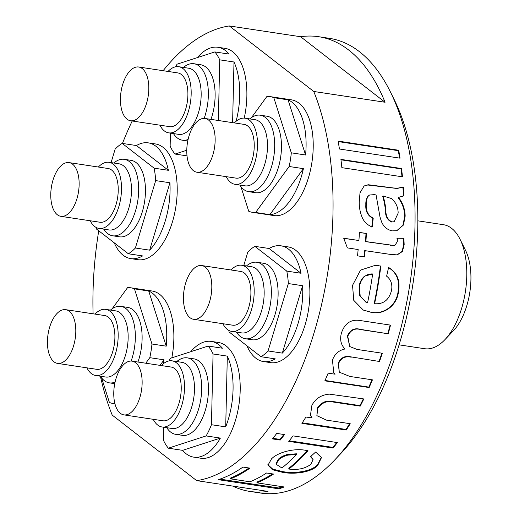 <?xml version="1.0" encoding="UTF-8"?>
<svg xmlns="http://www.w3.org/2000/svg" width="519" height="519" viewBox="0 0 519 519"><rect width="100%" height="100%" fill="white"/><g stroke="black" fill="none" stroke-linecap="round" stroke-linejoin="round"><path stroke-width="0.78" d="M68.184 357.228A27.176 13.754 -81.4 0 0 74.198 319.269A27.176 13.754 -81.4 0 0 65.679 309.661A27.176 13.754 -81.4 0 0 55.046 315.831A27.176 13.754 -81.4 0 0 49.039 353.789A27.176 13.754 -81.4 0 0 57.551 363.397A27.176 13.754 -81.4 0 0 68.184 357.228M57.551 363.397L96.644 369.307A27.176 13.754 -81.4 0 0 107.277 363.138A27.176 13.754 -81.4 0 0 114.835 334.236A27.176 13.754 -81.4 0 0 104.773 315.571L65.679 309.661M86.894 367.835A33.45 16.926 -81.4 0 0 95.71 375.509L105.694 377.021A33.45 16.926 -81.4 0 0 118.773 369.418A33.45 16.926 -81.4 0 0 128.076 333.847A33.45 16.926 -81.4 0 0 115.692 310.875L105.707 309.369A33.45 16.926 -81.4 0 0 95.016 314.092M95.71 375.509A33.45 16.926 -81.4 0 0 108.789 367.913A33.45 16.926 -81.4 0 0 118.098 332.342A33.45 16.926 -81.4 0 0 105.707 309.369M232.694 486.076A229.943 116.36 -81.4 0 0 249.931 491.435A229.943 116.36 -81.4 0 0 267.973 491.409L196.669 480.633L112.221 415.109A229.943 116.36 -81.4 0 1 100.42 376.223A38.672 19.573 -81.4 0 0 109.366 382.86A38.672 19.573 -81.4 0 0 115.075 382.127M57.343 214.756A27.176 13.754 -81.4 0 0 60.892 216.332A27.176 13.754 -81.4 0 0 76.929 198.758A27.176 13.754 -81.4 0 0 72.563 164.166A27.176 13.754 -81.4 0 0 69.014 162.596A27.176 13.754 -81.4 0 0 52.977 180.171A27.176 13.754 -81.4 0 0 57.343 214.756M60.892 216.332L99.985 222.242A27.176 13.754 -81.4 0 0 116.957 201.106A27.176 13.754 -81.4 0 0 111.656 170.076A27.176 13.754 -81.4 0 0 108.108 168.506L69.014 162.596M90.228 220.77A33.45 16.926 -81.4 0 0 94.679 226.505A33.45 16.926 -81.4 0 0 99.045 228.444L109.029 229.956A33.45 16.926 -81.4 0 0 129.919 203.935A33.45 16.926 -81.4 0 0 123.399 165.749A33.45 16.926 -81.4 0 0 119.026 163.809L109.048 162.304A33.45 16.926 -81.4 0 0 98.35 167.027M99.045 228.444A33.45 16.926 -81.4 0 0 119.934 202.423A33.45 16.926 -81.4 0 0 113.414 164.244A33.45 16.926 -81.4 0 0 109.048 162.304M103.774 229.158A38.672 19.573 -81.4 0 0 107.654 233.556A38.672 19.573 -81.4 0 0 112.707 235.795A38.672 19.573 -81.4 0 0 136.86 205.712A38.672 19.573 -81.4 0 0 129.315 161.558A38.672 19.573 -81.4 0 0 124.268 159.32A38.672 19.573 -81.4 0 0 113.771 163.018M112.707 235.795L119.48 236.82A38.672 19.573 -81.4 0 0 143.633 206.737A38.672 19.573 -81.4 0 0 136.095 162.583A38.672 19.573 -81.4 0 0 131.041 160.345L124.268 159.32M120.447 98.474A27.176 13.754 -81.4 0 0 130.567 120.745A27.176 13.754 -81.4 0 0 134.025 120.427A27.176 13.754 -81.4 0 0 148.804 89.274A27.176 13.754 -81.4 0 0 138.69 67.003A27.176 13.754 -81.4 0 0 135.232 67.321A27.176 13.754 -81.4 0 0 120.447 98.474M130.567 120.745L169.655 126.655A27.176 13.754 -81.4 0 0 187.897 95.185A27.176 13.754 -81.4 0 0 177.783 72.913L138.69 67.003M159.904 125.183A33.45 16.926 -81.4 0 0 168.72 132.858L178.705 134.363A33.45 16.926 -81.4 0 0 201.151 95.632A33.45 16.926 -81.4 0 0 188.702 68.223L178.718 66.711A33.45 16.926 -81.4 0 0 168.026 71.44M168.72 132.858A33.45 16.926 -81.4 0 0 191.167 94.127A33.45 16.926 -81.4 0 0 178.718 66.711M204.155 118.403A38.672 19.573 -81.4 0 0 208.34 95.425A38.672 19.573 -81.4 0 0 193.944 63.727A38.672 19.573 -81.4 0 0 183.447 67.431M210.948 119.376A38.672 19.573 -81.4 0 0 215.113 96.45A38.672 19.573 -81.4 0 0 200.717 64.752L193.944 63.727M194.398 124.651A27.176 13.754 -81.4 0 0 188.384 162.609A27.176 13.754 -81.4 0 0 196.902 172.217A27.176 13.754 -81.4 0 0 207.529 166.048A27.176 13.754 -81.4 0 0 213.543 128.089A27.176 13.754 -81.4 0 0 205.024 118.481A27.176 13.754 -81.4 0 0 194.398 124.651M196.902 172.217L235.996 178.127A27.176 13.754 -81.4 0 0 246.622 171.958A27.176 13.754 -81.4 0 0 254.18 143.056A27.176 13.754 -81.4 0 0 244.118 124.391L205.024 118.481M226.239 176.655A33.45 16.926 -81.4 0 0 235.055 184.329L245.039 185.841A33.45 16.926 -81.4 0 0 258.125 178.244A33.45 16.926 -81.4 0 0 267.428 142.673A33.45 16.926 -81.4 0 0 255.037 119.701L245.059 118.189A33.45 16.926 -81.4 0 0 234.361 122.912M235.055 184.329A33.45 16.926 -81.4 0 0 248.14 176.732A33.45 16.926 -81.4 0 0 257.443 141.162A33.45 16.926 -81.4 0 0 245.059 118.189M239.784 185.043A38.672 19.573 -81.4 0 0 248.718 191.68A38.672 19.573 -81.4 0 0 263.84 182.896A38.672 19.573 -81.4 0 0 274.596 141.765A38.672 19.573 -81.4 0 0 260.279 115.205A38.672 19.573 -81.4 0 0 249.782 118.903M248.718 191.68L255.491 192.705A38.672 19.573 -81.4 0 0 270.62 183.921A38.672 19.573 -81.4 0 0 281.376 142.79A38.672 19.573 -81.4 0 0 267.051 116.23L260.279 115.205M205.239 267.116A27.176 13.754 -81.4 0 0 201.69 265.546A27.176 13.754 -81.4 0 0 185.646 283.121A27.176 13.754 -81.4 0 0 190.012 317.712A27.176 13.754 -81.4 0 0 193.561 319.282A27.176 13.754 -81.4 0 0 209.605 301.708A27.176 13.754 -81.4 0 0 205.239 267.116M193.561 319.282L232.655 325.192A27.176 13.754 -81.4 0 0 249.626 304.056A27.176 13.754 -81.4 0 0 244.332 273.026A27.176 13.754 -81.4 0 0 240.784 271.456L201.69 265.546M222.904 323.72A33.45 16.926 -81.4 0 0 227.354 329.455A33.45 16.926 -81.4 0 0 231.721 331.394L241.705 332.906A33.45 16.926 -81.4 0 0 262.588 306.885A33.45 16.926 -81.4 0 0 256.068 268.699A33.45 16.926 -81.4 0 0 251.702 266.76L241.718 265.254A33.45 16.926 -81.4 0 0 231.026 269.977M231.721 331.394A33.45 16.926 -81.4 0 0 252.61 305.373A33.45 16.926 -81.4 0 0 246.084 267.194A33.45 16.926 -81.4 0 0 241.718 265.254M236.443 332.108A38.672 19.573 -81.4 0 0 240.329 336.507A38.672 19.573 -81.4 0 0 245.377 338.745A38.672 19.573 -81.4 0 0 269.53 308.662A38.672 19.573 -81.4 0 0 261.991 264.508A38.672 19.573 -81.4 0 0 256.937 262.27A38.672 19.573 -81.4 0 0 246.447 265.968M245.377 338.745L252.15 339.77A38.672 19.573 -81.4 0 0 276.303 309.687A38.672 19.573 -81.4 0 0 268.764 265.533A38.672 19.573 -81.4 0 0 263.717 263.295L256.937 262.27M142.128 383.405A27.176 13.754 -81.4 0 0 132.014 361.133A27.176 13.754 -81.4 0 0 128.556 361.451A27.176 13.754 -81.4 0 0 113.771 392.604A27.176 13.754 -81.4 0 0 123.892 414.876A27.176 13.754 -81.4 0 0 127.35 414.558A27.176 13.754 -81.4 0 0 142.128 383.405M123.892 414.876L162.985 420.786A27.176 13.754 -81.4 0 0 181.222 389.315A27.176 13.754 -81.4 0 0 171.108 367.043L132.014 361.133M153.228 419.307A33.45 16.926 -81.4 0 0 162.045 426.981L172.029 428.493A33.45 16.926 -81.4 0 0 194.476 389.763A33.45 16.926 -81.4 0 0 182.026 362.353L172.042 360.841A33.45 16.926 -81.4 0 0 161.351 365.571M162.045 426.981A33.45 16.926 -81.4 0 0 184.498 388.251A33.45 16.926 -81.4 0 0 172.042 360.841M166.774 427.701A38.672 19.573 -81.4 0 0 175.707 434.332A38.672 19.573 -81.4 0 0 201.664 389.555A38.672 19.573 -81.4 0 0 187.268 357.857A38.672 19.573 -81.4 0 0 176.771 361.555M175.707 434.332L182.48 435.357A38.672 19.573 -81.4 0 0 208.437 390.573A38.672 19.573 -81.4 0 0 194.041 358.882L187.268 357.857M266.558 472.997L273.552 474.055A229.943 116.36 -81.4 0 1 256.95 482.845L284.146 486.958A229.943 116.36 -81.4 0 1 278.917 488.846L218.304 479.679A229.943 116.36 -81.4 0 0 242.963 467.074L249.957 468.132A229.943 116.36 -81.4 0 1 230.527 478.855L249.957 481.788A229.943 116.36 -81.4 0 0 266.558 472.997M310.492 456.675L315.643 452.03L321.495 457.576L317.667 465.511C311.225 472.452 294.163 474.58 282.647 472.342L272.494 469.76L268.005 465.167L271.573 458.809C278.152 452.023 294.837 447.981 306.022 450.401L307.988 450.726A229.943 116.36 -81.4 0 1 288.888 469.046C297.757 470.195 305.042 468.638 310.745 464.388L313.106 459.672L310.492 456.675M333.042 448.059L288.746 441.364A229.943 116.36 -81.4 0 0 293.06 435.882L337.35 442.577A229.943 116.36 -81.4 0 1 333.042 448.059L332.867 447.391L289.213 440.793M280.202 440.073L272.43 438.899A229.943 116.36 -81.4 0 0 276.737 433.417L284.509 434.591A229.943 116.36 -81.4 0 1 280.202 440.073L280.02 439.405L272.897 438.321M333.756 402.128C327.1 400.519 321.793 402.575 317.836 408.297L316.869 415.654L326.483 420.131L350.234 423.718A229.943 116.36 -81.4 0 1 346.205 430.043L301.909 423.348A229.943 116.36 -81.4 0 0 305.938 417.023L312.12 417.957L310.433 415.414L311.9 405.339C315.526 398.573 321.319 394.836 329.286 394.129L363.832 398.949A229.943 116.36 -81.4 0 1 360.205 406.13L333.756 402.128L333.483 401.615C326.827 400.006 321.527 402.05 317.576 407.752L317.836 408.297M351.246 357.221C345.323 355.878 341.1 357.967 338.57 363.501L339.27 372.188L349.884 376.444L372.441 379.85A229.943 116.36 -81.4 0 1 369.145 387.544L324.849 380.849A229.943 116.36 -81.4 0 0 328.151 373.155L335.06 374.199L333.775 372.778L332.445 360.134C334.677 353.977 338.875 350.26 345.044 348.976C340.944 344.953 339.724 339.692 341.379 333.198C344.694 323.233 350.993 319.016 360.27 320.547L390.528 325.121A229.943 116.36 -81.4 0 1 388.231 333.775L360.835 329.636C354.795 327.878 350.435 330.097 347.769 336.299L349.748 346.543L357.059 349.43L382.321 353.244A229.943 116.36 -81.4 0 1 379.499 361.49L350.896 356.864C344.979 355.521 340.756 357.604 338.232 363.118L338.57 363.501M380.842 266.046A229.943 116.36 -81.4 0 1 374.588 303.706C383.314 304.406 388.952 300.047 391.495 290.614C392.636 284.393 391.015 279.585 386.629 276.186L388.588 267.46C397.126 272.507 400.421 280.623 398.462 291.814C396.853 306.346 382.912 315.267 371.072 312.308L363.261 310.064L353.783 300.365L352.531 285.359L360.562 270.101L375.205 265.352L380.842 266.046L374.99 265.345M365.149 250.593A229.943 116.36 -81.4 0 1 364.507 256.911L357.513 255.854A229.943 116.36 -81.4 0 0 358.155 249.535L347.373 247.9L343.708 238.215L358.908 240.511A229.943 116.36 -81.4 0 0 359.433 232.415L366.427 233.472A229.943 116.36 -81.4 0 1 365.901 241.569L394.732 245.617L397.301 241.698L397.314 238.143L403.886 238.227L404.171 244.663L402.413 251.494L397.21 254.894L390.003 254.349L364.714 250.619A229.113 115.938 -81.4 0 1 364.085 256.853M249.931 491.435L260.622 493.05A229.943 116.36 -81.4 0 0 334.664 460.009A229.943 116.36 -81.4 0 0 414.966 226.777A229.943 116.36 -81.4 0 0 390.333 91.772A229.943 116.36 -81.4 0 0 329.37 38.328L318.672 36.706A229.943 116.36 -81.4 0 0 300.624 36.732L229.314 25.95A229.943 116.36 -81.4 0 0 163.122 70.701M403.36 187.106A229.943 116.36 -81.4 0 1 403.886 195.669L398.566 197.441C402.861 203.137 405.054 209.378 405.157 216.176L403.445 225.032L396.86 230.696L392.293 230.877C387.239 229.846 383.651 226.79 381.51 221.717L380.038 217.169L376.067 194.943L374.257 194.625L369.58 195.027L368.393 195.961C366.797 198.252 366.083 201.158 366.265 204.687C365.843 211.058 368.166 215.541 373.232 218.142L372.207 226.946C368.211 225.48 365.084 222.794 362.826 218.895C360.342 213.562 359.148 207.944 359.252 202.053L360.011 192.815L364.098 185.984L368.205 184.732L393.408 187.969L397.424 188.209L403.36 187.106L396.99 188.481L367.77 185.004L363.884 186.12M196.669 480.633A229.943 116.36 -81.4 0 0 332.958 214.379A229.943 116.36 -81.4 0 0 313.755 91.474L385.066 102.256A229.943 116.36 -81.4 0 0 318.672 36.706M98.74 230.799A229.943 116.36 -81.4 0 0 93.024 292.203A229.943 116.36 -81.4 0 0 93.089 313.8M132.209 120.992A229.943 116.36 -81.4 0 0 122.452 143.432M400.058 158.172L339.445 149.011A229.943 116.36 -81.4 0 0 338.09 141.09L398.702 150.257A229.943 116.36 -81.4 0 1 400.058 158.172M402.465 176.823L341.852 167.663A229.943 116.36 -81.4 0 0 340.912 159.385L401.531 168.545A229.943 116.36 -81.4 0 1 402.465 176.823M334.664 460.009L340.354 454.021A221.587 112.13 -81.4 0 0 417.737 229.268A221.587 112.13 -81.4 0 0 393.999 99.174L390.333 91.772M399.092 344.85L424.678 348.716A62.715 31.737 -81.4 0 0 444.867 339.705A62.715 31.737 -81.4 0 0 466.769 276.095A62.715 31.737 -81.4 0 0 460.055 239.278A62.715 31.737 -81.4 0 0 443.427 224.701L417.84 220.834M444.867 339.705L453.405 330.726A50.168 25.386 -81.4 0 0 470.921 279.838A50.168 25.386 -81.4 0 0 465.549 250.385L460.055 239.278M193.775 457.148A58.53 29.622 -81.4 0 0 220.393 438.088L182.61 450.343A58.53 29.622 -81.4 0 0 193.775 457.148L200.905 458.232A58.53 29.622 -81.4 0 0 240.193 390.45A58.53 29.622 -81.4 0 0 218.402 342.482L211.272 341.405A58.53 29.622 -81.4 0 0 190.72 351.72M227.316 356.118L225.713 426.871A58.53 29.622 -81.4 0 0 233.057 389.373A58.53 29.622 -81.4 0 0 227.316 356.118L213.056 353.958A58.53 29.622 -81.4 0 0 208.171 346.056L170.388 358.311A58.53 29.622 -81.4 0 0 168.954 360.926M225.713 426.871L211.454 424.717A58.53 29.622 -81.4 0 1 206.127 435.928L168.351 448.182L182.61 450.343M220.393 438.088L206.127 435.928M163.757 427.241L163.466 440.281A58.53 29.622 -81.4 0 0 168.351 448.182M246.927 345.797A58.53 29.622 -81.4 0 0 255.802 358.168A58.53 29.622 -81.4 0 0 263.444 361.561L270.574 362.638A58.53 29.622 -81.4 0 0 307.131 317.103A58.53 29.622 -81.4 0 0 295.72 250.281A58.53 29.622 -81.4 0 0 288.077 246.888L280.948 245.811A58.53 29.622 -81.4 0 0 269.114 248.497L254.855 246.343A58.53 29.622 -81.4 0 0 247.803 252.098L243.755 265.559M269.114 248.497L301.033 273.266A58.53 29.622 -81.4 0 0 288.59 249.204A58.53 29.622 -81.4 0 0 280.948 245.811M301.033 273.266L286.773 271.106A58.53 29.622 -81.4 0 1 288.343 283.556L268.064 350.961L282.323 353.115A58.53 29.622 -81.4 0 0 302.603 285.716L288.343 283.556M263.444 361.561A58.53 29.622 -81.4 0 0 275.271 358.876L261.012 356.722A58.53 29.622 -81.4 0 0 268.064 350.961M240.933 186.678L248.731 211.252A58.53 29.622 -81.4 0 0 252.519 212.342L273.915 215.573A58.53 29.622 -81.4 0 0 296.81 202.28A58.53 29.622 -81.4 0 0 313.093 140.033A58.53 29.622 -81.4 0 0 291.412 99.83L270.023 96.592A58.53 29.622 -81.4 0 0 266.915 96.45L251.514 117.579M288.071 99.843L305.574 154.993A58.53 29.622 -81.4 0 0 288.071 99.843L273.811 97.682A58.53 29.622 -81.4 0 0 270.023 96.592M305.574 154.993L291.308 152.833A58.53 29.622 -81.4 0 1 289.148 166.495L303.407 168.656A58.53 29.622 -81.4 0 1 289.68 201.203A58.53 29.622 -81.4 0 1 269.886 214.645L255.627 212.485L289.148 166.495M244.235 118.105A58.53 29.622 -81.4 0 0 246.862 96.32A58.53 29.622 -81.4 0 0 225.077 48.351L217.948 47.274A58.53 29.622 -81.4 0 0 197.389 57.59M217.948 47.274A58.53 29.622 -81.4 0 1 229.106 54.086L214.847 51.926L177.063 64.181A58.53 29.622 -81.4 0 0 175.63 66.795M236.08 121.303A58.53 29.622 -81.4 0 0 239.733 95.243A58.53 29.622 -81.4 0 0 233.991 61.988L219.732 59.834A58.53 29.622 -81.4 0 0 214.847 51.926M114.258 242.847A58.53 29.622 -81.4 0 0 123.133 255.218A58.53 29.622 -81.4 0 0 130.775 258.611L137.905 259.688A58.53 29.622 -81.4 0 0 174.462 214.152A58.53 29.622 -81.4 0 0 163.044 147.331A58.53 29.622 -81.4 0 0 155.402 143.938L148.272 142.861A58.53 29.622 -81.4 0 0 136.445 145.547L122.186 143.393A58.53 29.622 -81.4 0 0 115.134 149.148L111.079 162.609M96.119 227.452A58.53 29.622 -81.4 0 0 96.424 229.002L128.342 253.772A58.53 29.622 -81.4 0 0 135.388 248.011L155.674 180.606A58.53 29.622 -81.4 0 0 154.098 168.156L122.186 143.393M154.098 168.156L168.364 170.31A58.53 29.622 -81.4 0 0 155.914 146.254A58.53 29.622 -81.4 0 0 148.272 142.861M101.588 377.858L109.386 402.426A58.53 29.622 -81.4 0 0 113.174 403.523A58.53 29.622 -81.4 0 0 114.92 403.678M171.821 357.844A58.53 29.622 -81.4 0 0 152.067 291.003L130.671 287.773A58.53 29.622 -81.4 0 0 127.57 287.623L112.169 308.76M163.07 363.955A58.53 29.622 -81.4 0 0 164.062 359.829L149.796 357.675A58.53 29.622 -81.4 0 0 151.963 344.013L166.223 346.167A58.53 29.622 -81.4 0 0 148.726 291.016L134.46 288.862A58.53 29.622 -81.4 0 0 130.671 287.773M137.937 362.028A38.672 19.573 -81.4 0 0 127.706 307.41L120.927 306.385A38.672 19.573 -81.4 0 0 110.437 310.083M151.963 344.013L134.46 288.862M149.796 357.675L145.761 363.209M135.388 248.011L149.654 250.164A58.53 29.622 -81.4 0 0 169.934 182.766L155.674 180.606M130.775 258.611A58.53 29.622 -81.4 0 0 142.602 255.925L128.342 253.772M187.022 155.869L175.026 154.052L186.782 150.244M170.433 133.117L170.141 146.15A58.53 29.622 -81.4 0 0 175.026 154.052M218.356 120.492L219.732 59.834M252.519 212.342A58.53 29.622 -81.4 0 0 255.627 212.485M273.811 97.682L291.308 152.833M228.795 330.402A58.53 29.622 -81.4 0 0 229.093 331.952L261.012 356.722M254.855 246.343L286.773 271.106M229.314 25.95L313.755 91.474M208.171 346.056L222.43 348.217A58.53 29.622 -81.4 0 0 211.272 341.405M213.056 353.958L211.454 424.717M300.624 36.732L385.066 102.256M173.45 133.571A38.672 19.573 -81.4 0 0 182.377 140.208A38.672 19.573 -81.4 0 0 188.086 139.475M131.145 361.055A38.672 19.573 -81.4 0 0 120.927 306.385M302.603 285.716L282.323 353.115M269.886 214.645L303.407 168.656M232.616 122.653L233.991 61.988M168.364 170.31L136.445 145.547M149.654 250.164L169.934 182.766M164.062 359.829L160.027 365.37M166.223 346.167L148.726 291.016M399.565 158.1A229.113 115.938 -81.4 0 0 398.287 150.672L398.702 150.257M338.18 141.583L398.287 150.672M401.998 176.752A229.113 115.938 -81.4 0 0 401.103 168.896L401.531 168.545M340.97 159.807L401.103 168.896M405.157 216.176L404.716 216.352L402.893 225.415L396.672 230.741M369.58 195.027L367.958 196.188C366.362 198.466 365.648 201.366 365.83 204.882C365.402 211.188 367.718 215.657 372.798 218.291L371.773 227.063M368.393 195.961L367.958 196.188M366.265 204.687L365.83 204.882M373.232 218.142L372.798 218.291M368.205 184.732L367.77 185.004M403.886 195.669L403.451 195.923A229.113 115.938 -81.4 0 0 402.926 187.385M403.451 195.923L402.614 196.461M398.566 197.441L398.131 197.681C402.426 203.37 404.625 209.592 404.716 216.352M383.061 195.955L382.626 196.195C383.898 200.126 384.806 204.616 385.364 209.65C385.241 216.079 387.349 220.205 391.683 222.035L394.148 221.749L398.157 213.108C398.105 207.217 395.893 202.371 391.514 198.556L383.061 195.955C384.332 199.906 385.247 204.408 385.799 209.462C385.682 215.91 387.784 220.056 392.124 221.892L394.148 221.749M391.683 222.035L392.124 221.892M403.886 238.227L403.451 238.325L403.737 244.734L402.063 251.417L396.996 254.907M404.171 244.663L403.737 244.734M343.76 238.351L358.908 240.511M359.42 232.57L366.427 233.472M365.901 241.569L365.473 241.627A229.113 115.938 -81.4 0 0 365.992 233.563M365.473 241.627L394.511 245.643M391.041 245.37L390.606 245.429M396.879 238.234L403.451 238.325M388.16 267.441C396.704 272.488 400 280.578 398.054 291.71C396.451 306.197 382.522 315.072 370.676 312.12L363.034 309.96M398.462 291.814L398.054 291.71M371.072 312.308L370.676 312.12M378.857 265.702L378.435 265.683M374.588 303.706L374.186 303.55A229.113 115.938 -81.4 0 0 380.421 266.026M359.109 286.352L359.518 286.456L360.18 295.999L366.005 302.136L367.595 302.648A229.943 116.36 -81.4 0 0 372.655 273.974L364.585 276.14C361.6 278.729 359.777 282.135 359.109 286.352L359.777 295.869L365.804 302.058M364.585 276.14L365 276.199C362.022 278.807 360.192 282.226 359.518 286.456M372.655 273.974C369.762 273.766 367.212 274.512 365 276.199M338.232 363.118L339.27 372.188M350.896 356.864L379.499 361.49M379.155 361.14A229.113 115.938 -81.4 0 0 381.88 353.18M388.231 333.775L360.458 329.383C354.425 327.625 350.072 329.837 347.399 336.014L347.769 336.299M347.399 336.014L349.748 346.543M360.458 329.383L360.835 329.636M387.849 333.522A229.113 115.938 -81.4 0 0 390.106 325.056M333.607 372.558L335.06 374.199M325.017 380.472L368.834 387.096L369.145 387.544M368.834 387.096A229.113 115.938 -81.4 0 0 371.98 379.778M317.576 407.752L316.869 415.654M333.483 401.615L359.926 405.611L360.205 406.13M359.926 405.611A229.113 115.938 -81.4 0 0 363.339 398.877M310.31 415.116L312.12 417.957M302.253 422.829L345.978 429.44L346.205 430.043M345.978 429.44A229.113 115.938 -81.4 0 0 349.683 423.634M280.02 439.405A229.113 115.938 -81.4 0 0 283.893 434.5M332.867 447.391A229.113 115.938 -81.4 0 0 336.734 442.486M321.41 457.245L317.55 464.777C311.128 471.7 294.091 473.808 282.576 471.576L272.696 469.111L267.979 464.764M317.667 465.511L317.55 464.777M282.647 472.342L282.576 471.576M288.888 469.046L288.798 468.287A229.113 115.938 -81.4 0 0 307.313 450.615M313.106 459.672L310.894 456.324M296.557 454.508L296.414 453.801L287.597 454.423C283.569 455.572 280.513 457.148 278.431 459.153L276.063 463.512L276.166 464.265L281.895 467.989A229.943 116.36 -81.4 0 0 296.557 454.508L287.734 455.137C283.705 456.285 280.643 457.868 278.547 459.886L276.166 464.265M287.597 454.423L287.734 455.137M278.431 459.153L278.547 459.886M272.533 473.899A229.113 115.938 -81.4 0 1 256.95 482.034L256.95 482.845M248.99 467.982A229.113 115.938 -81.4 0 1 230.527 478.044L230.527 478.855M219.998 479.115L278.937 488.029L278.917 488.846M278.937 488.029A229.113 115.938 -81.4 0 0 282.647 486.731M374.822 185.322L374.387 185.594M384.307 186.756L383.872 187.028M385.364 209.65L385.799 209.462M114.751 383.671L109.366 382.86M114.946 403.788L113.174 403.523M187.761 141.019L182.377 140.208M394.304 245.682L394.732 245.617M365.597 301.98L366.005 302.136M267.914 464.395L268.005 465.167"/></g></svg>
